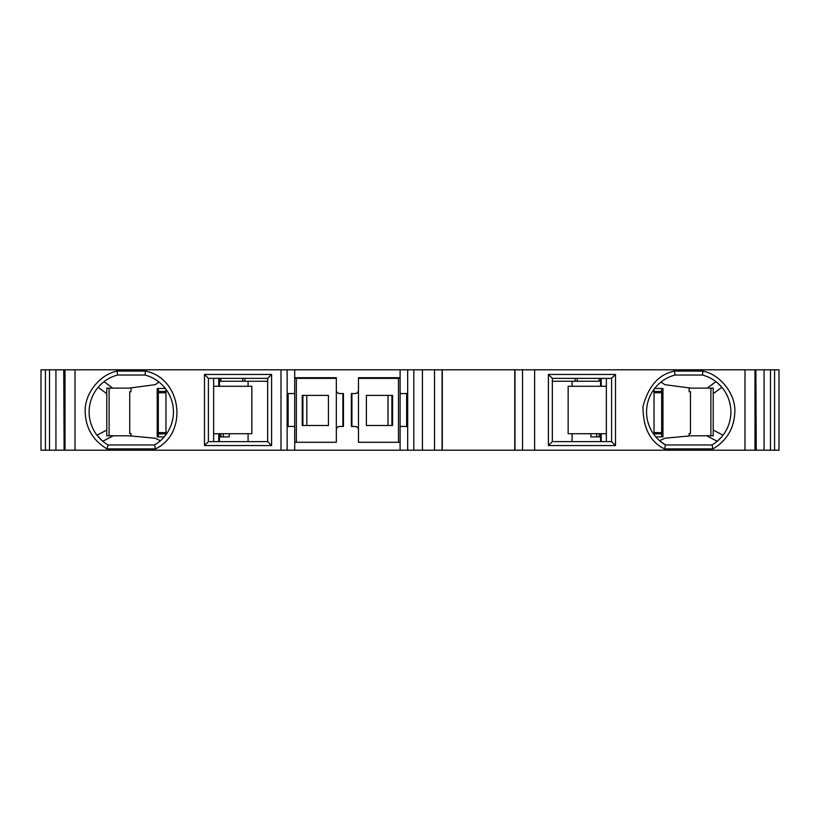 <?xml version="1.0" encoding="UTF-8"?>
<svg xmlns="http://www.w3.org/2000/svg" width="820" height="820" viewBox="0 0 820 820"><rect width="100%" height="100%" fill="white"/><g stroke="black" fill="none" stroke-linecap="round" stroke-linejoin="round"><path stroke-width="1.23" d="M552.332 381.249L600.578 381.249M689.149 435.963L689.149 433.626L690.46 433.626L690.46 391.724L689.149 391.724L689.149 387.891M654.657 388.454L662.96 388.454L662.96 436.896L655.805 436.896M590.933 433.718L590.933 436.896L600.578 436.896M662.939 388.454L662.939 436.896M159.633 391.458L165.968 391.458L159.633 391.458A1.312 1.312 0 0 0 158.321 392.77L158.321 432.581L165.968 432.581M660.366 433.882L654.032 433.882L660.366 433.882A1.312 1.312 0 0 0 661.678 432.581L661.678 392.77A1.312 1.312 90 0 0 660.366 391.458L654.032 391.458L660.366 391.458L661.678 392.77L654.032 392.77M600.578 386.271L600.578 378.368L577.229 378.368L577.229 381.249M392.585 395.394L392.585 425.508L366.396 425.508L366.396 395.394L392.585 395.394M328.43 395.394L328.43 425.508L302.242 425.508L302.242 395.394L328.43 395.394M158.434 392.247L158.434 388.454M159.746 433.882L165.968 433.882L159.746 433.882M158.434 436.896L158.434 433.103M661.566 436.896L661.566 433.103M659.618 433.882L660.254 433.882M661.566 392.247L661.566 388.454M730.897 411.978A38.222 38.222 0 0 1 711.965 444.963L713 448.899C726.94 440.524 734.207 428.214 734.822 411.978C735.837 394.266 720.38 374.433 702.955 371.101L702.453 375.027A38.222 38.222 0 0 1 730.897 411.978M106.21 443.835L108.035 444.963A38.222 38.222 0 0 1 117.547 375.027L144.996 375.027L145.499 371.101C181.671 378.143 188.754 432.888 155.554 448.899L154.519 444.963L108.035 444.963L107 448.899C93.049 440.535 85.772 428.224 85.177 411.978C84.317 394.02 99.415 374.637 117.045 371.101L117.547 375.027M721.733 436.804L717.233 441.262L706.768 435.799L690.983 435.799L664.846 438.218L659.598 440.729L665.481 444.963A38.222 38.222 0 0 1 675.003 375.027L674.501 371.101C658.942 374.197 648.435 386.025 642.972 406.577C643.034 427.835 650.188 441.949 664.446 448.899L713 448.899M101.588 440.227L96.965 435.205L106.784 430.069L106.784 393.702L98.144 387.286M514.765 450.2L514.765 369.799L442.072 369.799L442.072 450.2L534.63 450.2L534.63 369.799L514.765 369.799M599.112 436.896L599.112 433.718M599.112 381.249L599.112 378.368M442.072 450.2L434.508 450.2L434.508 369.799L64.124 369.799L64.124 450.2L63.734 369.799L41 369.799L41 450.2L49.507 450.2L49.507 369.799M220.887 436.896L220.887 433.718M220.887 381.249L220.887 378.368M600.578 441.621L600.578 433.718M754.984 369.799L755.876 369.799L755.876 450.2L754.984 450.2L754.984 369.799L534.63 369.799M756.265 369.799L764.066 369.799L764.066 450.2L756.265 450.2L755.876 369.799M764.066 450.2L779 450.2L779 369.799L764.066 369.799M434.508 369.799L442.072 369.799M754.984 450.2L534.63 450.2M75.02 369.799L75.02 450.2L280.993 450.2L280.993 369.799M294.698 369.799L294.698 450.2L400.098 450.2L400.098 426.472L407.273 426.472L407.273 393.528L400.098 393.528L400.098 369.799M339.623 426.472C337.635 426.677 336.538 427.773 336.333 429.762A3.29 3.29 0 0 1 339.623 426.472L343.447 426.472L343.447 393.528L339.623 393.528A3.29 3.29 0 0 1 336.333 390.228C336.538 392.216 337.635 393.313 339.623 393.528M294.698 377.712L336.333 377.712L336.333 442.287L294.698 442.287M400.098 442.287L358.473 442.287L358.473 429.762A3.29 3.29 0 0 0 355.173 426.472C357.161 426.677 358.258 427.773 358.473 429.762L358.473 390.228A3.29 3.29 0 0 1 355.173 393.528L351.36 393.528L351.36 426.472L355.173 426.472M400.098 377.712L358.473 377.712L358.473 390.228C358.258 392.216 357.161 393.313 355.173 393.528M294.698 450.2L280.993 450.2M75.02 450.2L64.124 450.2M63.734 450.2L49.507 450.2M407.673 369.799L407.673 450.2L434.508 450.2M407.673 450.2L400.098 450.2M711.965 444.963L665.481 444.963L664.446 448.899M675.003 375.027L702.453 375.027M615.502 445.557L611.546 441.621L552.332 441.621L548.395 445.557L615.502 445.557L615.502 374.443L548.395 374.443L548.395 445.557M552.332 441.621L552.332 378.368L548.395 374.443M552.332 378.368L611.546 378.368L615.502 374.443M144.996 375.027A38.222 38.222 0 0 1 154.519 444.963L156.333 443.835M208.403 378.338L267.668 378.368L271.604 374.443L271.604 445.557L267.668 441.621L208.403 441.652L208.403 378.338L204.498 374.443L271.604 374.443M271.604 445.557L204.498 445.557L208.403 441.652M267.668 378.368L267.668 441.621M294.698 393.528L287.533 393.528L287.533 426.472L294.698 426.472M400.098 426.472L400.098 393.528M717.336 382.776L721.856 387.286L713.216 393.702L713.216 430.069L723.035 435.205M606.359 378.368L606.359 441.621M770.492 450.2L770.492 369.799M99.394 385.882L102.664 382.776M400.098 378.368L358.473 378.368M336.333 378.368L294.698 378.368M213.641 378.368L213.641 441.621M342.883 426.472L342.883 393.528M351.923 393.528L351.923 426.472M713.216 393.702L713.216 388.137L690.983 388.137L664.846 384.683L660.992 382.058M606.359 433.718L568.147 433.718L568.147 386.271L606.359 386.271M575.127 381.249L575.127 378.368M296.348 442.287L296.348 378.368M398.458 442.287L398.458 378.368M406.648 393.528L406.648 426.472M288.158 393.528L288.158 426.472M242.771 381.249L242.771 378.368M244.872 378.368L244.872 381.249M213.641 433.718L251.853 433.718L251.853 386.271L213.641 386.271M160.402 440.729L155.154 438.218L129.017 435.799L113.232 435.799L102.766 441.262M104.048 381.659L112.76 388.137L129.017 388.137L155.154 384.683L159.008 382.058M654.032 434.672L654.032 389.274M165.968 389.274L165.968 434.672M706.768 435.799L713.216 435.799L713.216 430.069M112.76 388.137L106.784 388.137L106.784 393.702M106.784 430.069L106.784 435.799L113.232 435.799M267.668 381.249L219.422 381.249M131.036 387.87L131.036 391.724L129.724 391.724L129.724 433.626L131.036 433.626L131.036 435.984M164.195 436.896L157.214 436.896L157.214 388.454L165.343 388.454M219.442 441.621L219.422 436.896M219.442 436.896L229.241 436.896L229.241 433.718M157.235 436.896L157.235 388.454M596.693 436.896L596.693 433.718M572.093 441.621L572.093 433.718M572.093 386.271L572.093 381.249M165.968 392.77L158.321 392.77M654.032 432.581L661.678 432.581L661.678 392.77M159.633 433.882A1.312 1.312 90 0 1 158.321 432.581L159.633 433.882M744.98 369.799L744.98 450.2M702.955 371.101L674.501 371.101M117.045 371.101L145.499 371.101M155.554 448.899L107 448.899M204.498 445.557L204.498 374.443M522.545 369.799L522.545 450.2M611.597 378.338L611.597 441.652M774.582 369.799L774.582 450.2M45.418 450.2L45.418 369.799M55.934 450.2L55.934 369.799M65.016 369.799L65.016 450.2M287.133 450.2L287.133 369.799M109.111 435.799L109.111 388.137M302.908 425.508L302.908 395.394M306.803 395.394L306.803 425.508M388.003 395.394L388.003 425.508M391.898 425.508L391.898 395.394M710.889 435.799L710.889 388.137M514.991 369.799L514.991 450.2M413.803 450.2L413.803 369.799M707.24 388.137L715.952 381.659M422.423 450.2L422.423 369.799M601.224 441.621L601.224 433.718M601.224 386.271L601.224 378.368M218.776 441.621L218.776 433.718M218.776 386.271L218.776 378.368M223.327 433.718L223.327 436.896M248.081 381.249L248.081 386.271M248.081 433.718L248.081 441.621M219.442 386.271L219.442 381.249M442.287 450.2L442.287 369.799M219.422 441.621L219.422 433.718M219.422 386.271L219.422 378.368"/></g></svg>

